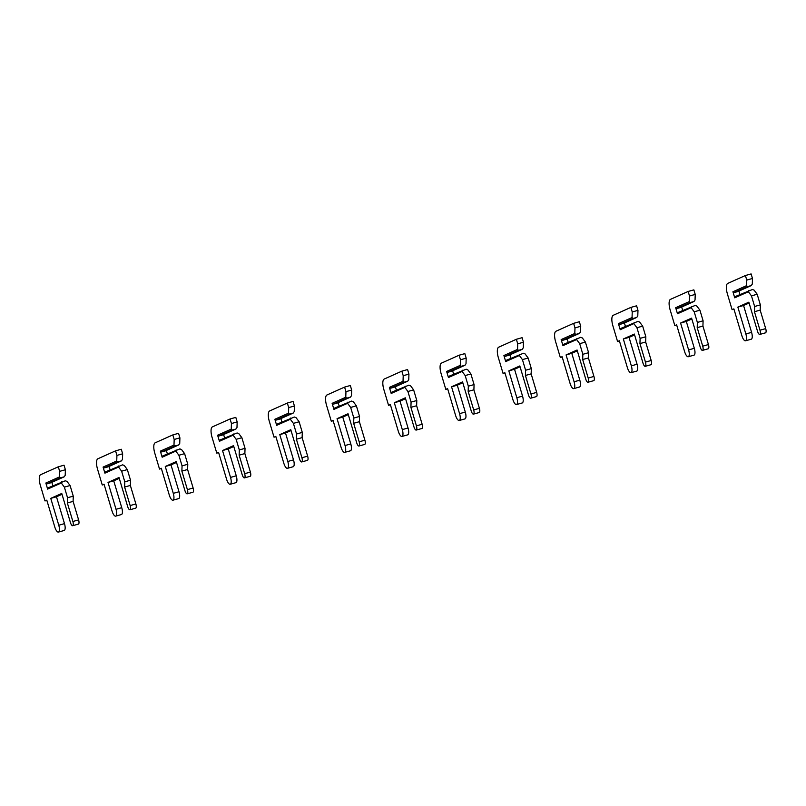<?xml version="1.0" encoding="UTF-8"?>
<svg xmlns="http://www.w3.org/2000/svg" width="806" height="806" viewBox="0 0 806 806"><rect width="100%" height="100%" fill="white"/><g stroke="black" fill="none" stroke-linecap="round" stroke-linejoin="round"><path stroke-width="1.21" d="M58.304 466.795L64.037 465.203L65.387 469.747L65.205 475.339L64.168 476.83L50.879 482.774L47.161 483.812L45.841 483.026L47.645 489.101L48.33 487.761L65.346 480.779L67.019 481.404L70.092 485.534L64.369 487.126L67.533 497.745L67.361 502.984L72.883 521.492A3.808 1.33 74.4 0 1 72.681 525.703A3.808 1.33 74.4 0 1 70.444 522.58L61.76 493.453L50.758 498.37L58.767 525.23A6.186 2.156 74.4 0 1 58.435 532.071A6.186 2.156 74.4 0 1 54.788 527.003L46.788 500.143L45.005 500.939L40.3 485.162A9.511 3.315 74.4 0 1 40.643 474.694L58.304 466.795L59.664 471.349L59.483 476.93L60.45 477.867L47.161 483.812M64.168 476.83L60.45 477.867M65.387 469.747L59.664 471.349M47.645 489.101L61.296 482.995L64.369 487.126M45.841 483.026L59.483 476.93M61.296 482.995L61.619 481.817M51.836 482.351L52.843 485.736M70.092 485.534L73.265 496.153L73.094 501.382L78.605 519.9A3.808 1.33 74.4 0 1 78.404 524.112L72.681 525.703M62.012 494.31L56.48 496.778L64.49 523.628A6.186 2.156 74.4 0 1 64.158 530.479L58.435 532.071M73.265 496.153L67.533 497.745M73.094 501.382L67.361 502.984M56.48 496.778L50.758 498.37M46.869 500.425L45.005 500.939M115.57 450.856L121.293 449.254L122.653 453.808L122.472 459.4L121.424 460.891L108.135 466.835L104.417 467.873L103.097 467.087L104.901 473.162L105.586 471.822L122.603 464.84L124.275 465.465L127.348 469.596L121.625 471.188L124.789 481.807L124.628 487.046L130.139 505.553A3.808 1.33 74.4 0 1 129.937 509.765A3.808 1.33 74.4 0 1 127.701 506.642L119.016 477.515L108.014 482.431L116.024 509.291A6.186 2.156 74.4 0 1 115.691 516.132A6.186 2.156 74.4 0 1 112.054 511.064L104.045 484.205L102.261 485L97.556 469.223A9.511 3.315 74.4 0 1 97.899 458.755L115.57 450.856L116.92 455.4L116.739 460.992L117.706 461.929L104.417 467.873M121.424 460.891L117.706 461.929M122.653 453.808L116.92 455.4M104.901 473.162L118.553 467.057L121.625 471.188M103.097 467.087L116.739 460.992M118.553 467.057L118.875 465.878M109.092 466.412L110.1 469.797M127.348 469.596L130.522 480.215L130.35 485.444L135.871 503.962A3.808 1.33 74.4 0 1 135.67 508.173L129.937 509.765M119.268 478.361L113.737 480.839L121.746 507.689A6.186 2.156 74.4 0 1 121.424 514.54L115.691 516.132M130.522 480.215L124.789 481.807M130.35 485.444L124.628 487.046M113.737 480.839L108.014 482.431M104.125 484.487L102.261 485M172.827 434.918L178.549 433.316L179.909 437.87L179.728 443.451L178.68 444.952L165.391 450.897L161.674 451.934L160.354 451.148L162.167 457.224L162.852 455.884L179.859 448.902L181.531 449.526L184.614 453.647L178.882 455.249L182.055 465.868L181.884 471.107L187.395 489.615A3.808 1.33 74.4 0 1 187.194 493.826A3.808 1.33 74.4 0 1 184.957 490.703L176.272 461.576L165.27 466.493L173.28 493.353A6.186 2.156 74.4 0 1 172.947 500.194A6.186 2.156 74.4 0 1 169.31 495.126L161.301 468.266L159.517 469.062L154.812 453.284A9.511 3.315 74.4 0 1 155.155 442.816L172.827 434.918L174.177 439.461L173.995 445.053L174.962 445.99L161.674 451.934M178.68 444.952L174.962 445.99M179.909 437.87L174.177 439.461M162.167 457.224L175.809 451.118L178.882 455.249M160.354 451.148L173.995 445.053M175.809 451.118L176.141 449.939M166.348 450.473L167.366 453.859M184.614 453.647L187.778 464.276L187.607 469.505L193.128 488.023A3.808 1.33 74.4 0 1 192.926 492.234L187.194 493.826M176.524 462.422L171.003 464.901L179.003 491.751A6.186 2.156 74.4 0 1 178.68 498.602L172.947 500.194M187.778 464.276L182.055 465.868M187.607 469.505L181.884 471.107M171.003 464.901L165.27 466.493M161.381 468.548L159.517 469.062M230.083 418.979L235.805 417.377L237.166 421.931L236.984 427.512L235.936 429.014L222.647 434.958L218.93 435.996L217.61 435.21L219.423 441.285L220.109 439.945L237.115 432.963L238.788 433.588L241.871 437.708L236.138 439.31L239.311 449.929L239.14 455.158L244.661 473.676A3.808 1.33 74.4 0 1 244.45 477.887A3.808 1.33 74.4 0 1 242.213 474.764L233.528 445.637L222.527 450.554L230.536 477.414A6.186 2.156 74.4 0 1 230.204 484.255A6.186 2.156 74.4 0 1 226.567 479.187L218.557 452.327L216.774 453.123L212.069 437.346A9.511 3.315 74.4 0 1 212.411 426.878L230.083 418.979L231.433 423.523L231.251 429.114L232.219 430.051L218.93 435.996M235.936 429.014L232.219 430.051M237.166 421.931L231.433 423.523M219.423 441.285L233.065 435.18L236.138 439.31M217.61 435.21L231.251 429.114M233.065 435.18L233.397 434.001M223.605 434.535L224.622 437.92M241.871 437.708L245.034 448.338L244.863 453.566L250.384 472.084A3.808 1.33 74.4 0 1 250.182 476.296L244.45 477.887M233.78 446.484L228.259 448.962L236.259 475.812A6.186 2.156 74.4 0 1 235.936 482.663L230.204 484.255M245.034 448.338L239.311 449.929M244.863 453.566L239.14 455.158M228.259 448.962L222.527 450.554M218.638 452.609L216.774 453.123M287.339 403.04L293.062 401.438L294.422 405.992L294.24 411.574L293.193 413.075L279.914 419.019L276.186 420.057L274.866 419.271L276.68 425.346L277.365 424.006L294.371 417.024L296.044 417.649L299.127 421.77L293.404 423.372L296.568 433.991L296.396 439.22L301.918 457.737A3.808 1.33 74.4 0 1 301.716 461.949A3.808 1.33 74.4 0 1 299.469 458.826L290.785 429.699L279.783 434.615L287.792 461.465A6.186 2.156 74.4 0 1 287.47 468.316A6.186 2.156 74.4 0 1 283.823 463.249L275.813 436.389L274.03 437.184L269.335 421.407A9.511 3.315 74.4 0 1 269.667 410.939L287.339 403.04L288.699 407.584L288.518 413.176L289.475 414.113L276.186 420.057M293.193 413.075L289.475 414.113M294.422 405.992L288.699 407.584M276.68 425.346L290.321 419.241L293.404 423.372M274.866 419.271L288.518 413.176M290.321 419.241L290.654 418.062M280.871 418.596L281.878 421.981M299.127 421.77L302.29 432.399L302.119 437.628L307.64 456.146A3.808 1.33 74.4 0 1 307.439 460.357L301.716 461.949M291.037 430.545L285.515 433.024L293.515 459.873A6.186 2.156 74.4 0 1 293.193 466.724L287.47 468.316M302.29 432.399L296.568 433.991M302.119 437.628L296.396 439.22M285.515 433.024L279.783 434.615M275.904 436.671L274.03 437.184M344.595 387.102L350.318 385.5L351.678 390.054L351.497 395.635L350.459 397.136L337.17 403.081L333.442 404.118L332.122 403.332L333.936 409.408L334.621 408.068L351.628 401.086L353.31 401.71L356.383 405.831L350.66 407.433L353.824 418.052L353.653 423.281L359.174 441.799A3.808 1.33 74.4 0 1 358.972 446.01A3.808 1.33 74.4 0 1 356.726 442.887L348.041 413.76L337.049 418.677L345.049 445.527A6.186 2.156 74.4 0 1 344.726 452.378A6.186 2.156 74.4 0 1 341.079 447.31L333.069 420.45L331.296 421.246L326.591 405.468A9.511 3.315 74.4 0 1 326.924 395L344.595 387.102L345.955 391.645L345.774 397.237L346.731 398.174L333.442 404.118M350.459 397.136L346.731 398.174M351.678 390.054L345.955 391.645M333.936 409.408L347.577 403.302L350.66 407.433M332.122 403.332L345.774 397.237M347.577 403.302L347.91 402.123M338.127 402.657L339.135 406.043M356.383 405.831L359.547 416.46L359.375 421.689L364.896 440.207A3.808 1.33 74.4 0 1 364.695 444.418L358.972 446.01M348.293 414.606L342.772 417.085L350.781 443.935A6.186 2.156 74.4 0 1 350.449 450.786L344.726 452.378M359.547 416.46L353.824 418.052M359.375 421.689L353.653 423.281M342.772 417.085L337.049 418.677M333.16 420.732L331.296 421.246M401.851 371.153L407.584 369.561L408.934 374.115L408.753 379.697L407.715 381.198L394.426 387.142L390.698 388.18L389.379 387.394L391.192 393.469L391.877 392.129L408.884 385.147L410.566 385.772L413.639 389.892L407.917 391.494L411.08 402.113L410.909 407.342L416.43 425.86A3.808 1.33 74.4 0 1 416.228 430.072A3.808 1.33 74.4 0 1 413.982 426.948L405.297 397.821L394.305 402.738L402.305 429.588A6.186 2.156 74.4 0 1 401.982 436.439A6.186 2.156 74.4 0 1 398.335 431.371L390.336 404.511L388.552 405.307L383.847 389.53A9.511 3.315 74.4 0 1 384.19 379.062L401.851 371.153L403.212 375.707L403.03 381.298L403.987 382.235L390.698 388.18M407.715 381.198L403.987 382.235M408.934 374.115L403.212 375.707M391.192 393.469L404.834 387.364L407.917 391.494M389.379 387.394L403.03 381.298M404.834 387.364L405.166 386.185M395.383 386.719L396.391 390.104M413.639 389.892L416.803 400.522L416.631 405.75L422.153 424.258A3.808 1.33 74.4 0 1 421.951 428.48L416.228 430.072M405.559 398.668L400.028 401.146L408.038 427.996A6.186 2.156 74.4 0 1 407.705 434.847L401.982 436.439M416.803 400.522L411.08 402.113M416.631 405.75L410.909 407.342M400.028 401.146L394.305 402.738M390.416 404.793L388.552 405.307M459.108 355.214L464.84 353.622L466.19 358.176L466.009 363.758L464.971 365.259L451.682 371.203L447.965 372.241L446.645 371.455L448.448 377.53L449.133 376.18L466.15 369.208L467.823 369.833L470.895 373.954L465.173 375.556L468.336 386.175L468.165 391.404L473.686 409.922A3.808 1.33 74.4 0 1 473.485 414.133A3.808 1.33 74.4 0 1 471.238 411.01L462.553 381.883L451.562 386.799L459.571 413.649A6.186 2.156 74.4 0 1 459.239 420.5A6.186 2.156 74.4 0 1 455.591 415.433L447.592 388.573L445.809 389.369L441.104 373.591A9.511 3.315 74.4 0 1 441.446 363.123L459.108 355.214L460.468 359.768L460.286 365.36L461.244 366.297L447.965 372.241M464.971 365.259L461.244 366.297M466.19 358.176L460.468 359.768M448.448 377.53L462.1 371.425L465.173 375.556M446.645 371.455L460.286 365.36M462.1 371.425L462.422 370.246M452.64 370.78L453.647 374.165M470.895 373.954L474.069 384.583L473.898 389.812L479.409 408.32A3.808 1.33 74.4 0 1 479.207 412.531L473.485 414.133M462.815 382.729L457.284 385.208L465.294 412.057A6.186 2.156 74.4 0 1 464.961 418.898L459.239 420.5M474.069 384.583L468.336 386.175M473.898 389.812L468.165 391.404M457.284 385.208L451.562 386.799M447.673 388.855L445.809 389.369M516.364 339.276L522.097 337.684L523.447 342.238L523.265 347.819L522.228 349.32L508.939 355.265L505.221 356.302L503.901 355.517L505.705 361.592L506.39 360.242L523.406 353.27L525.079 353.894L528.152 358.015L522.429 359.607L525.593 370.236L525.421 375.465L530.942 393.983A3.808 1.33 74.4 0 1 530.741 398.194A3.808 1.33 74.4 0 1 528.504 395.071L519.82 365.944L508.818 370.861L516.827 397.711A6.186 2.156 74.4 0 1 516.495 404.562A6.186 2.156 74.4 0 1 512.858 399.494L504.848 372.634L503.065 373.43L498.36 357.652A9.511 3.315 74.4 0 1 498.702 347.185L516.364 339.276L517.724 343.83L517.543 349.411L518.51 350.358L505.221 356.302M522.228 349.32L518.51 350.358M523.447 342.238L517.724 343.83M505.705 361.592L519.356 355.486L522.429 359.607M503.901 355.517L517.543 349.411M519.356 355.486L519.679 354.308M509.896 354.841L510.903 358.227M528.152 358.015L531.325 368.634L531.154 373.873L536.665 392.381A3.808 1.33 74.4 0 1 536.464 396.592L530.741 398.194M520.072 366.79L514.54 369.269L522.55 396.119A6.186 2.156 74.4 0 1 522.217 402.96L516.495 404.562M531.325 368.634L525.593 370.236M531.154 373.873L525.421 375.465M514.54 369.269L508.818 370.861M504.929 372.916L503.065 373.43M573.63 323.337L579.353 321.745L580.713 326.299L580.532 331.881L579.484 333.382L566.195 339.326L562.477 340.364L561.157 339.578L562.961 345.653L563.656 344.303L580.663 337.331L582.335 337.956L585.418 342.076L579.685 343.668L582.849 354.297L582.688 359.526L588.199 378.044A3.808 1.33 74.4 0 1 587.997 382.256A3.808 1.33 74.4 0 1 585.76 379.132L577.076 350.005L566.074 354.922L574.084 381.772A6.186 2.156 74.4 0 1 573.751 388.623A6.186 2.156 74.4 0 1 570.114 383.555L562.104 356.695L560.321 357.491L555.616 341.714A9.511 3.315 74.4 0 1 555.959 331.246L573.63 323.337L574.98 327.891L574.799 333.472L575.766 334.419L562.477 340.364M579.484 333.382L575.766 334.419M580.713 326.299L574.98 327.891M562.961 345.653L576.612 339.548L579.685 343.668M561.157 339.578L574.799 333.472M576.612 339.548L576.935 338.369M567.152 338.903L568.17 342.288M585.418 342.076L588.582 352.696L588.41 357.935L593.931 376.442A3.808 1.33 74.4 0 1 593.73 380.654L587.997 382.256M577.328 350.852L571.797 353.32L579.806 380.18A6.186 2.156 74.4 0 1 579.484 387.021L573.751 388.623M588.582 352.696L582.849 354.297M588.41 357.935L582.688 359.526M571.797 353.32L566.074 354.922M562.185 356.977L560.321 357.491M630.886 307.398L636.609 305.806L637.969 310.36L637.788 315.942L636.74 317.443L623.451 323.387L619.733 324.425L618.414 323.639L620.227 329.704L620.912 328.364L637.919 321.393L639.591 322.017L642.674 326.138L636.942 327.73L640.115 338.359L639.944 343.588L645.455 362.106A3.808 1.33 74.4 0 1 645.253 366.317A3.808 1.33 74.4 0 1 643.017 363.194L634.332 334.057L623.33 338.983L631.34 365.833A6.186 2.156 74.4 0 1 631.007 372.684A6.186 2.156 74.4 0 1 627.37 367.617L619.361 340.757L617.577 341.553L612.872 325.775A9.511 3.315 74.4 0 1 613.215 315.307L630.886 307.398L632.236 311.952L632.055 317.534L633.022 318.481L619.733 324.425M636.74 317.443L633.022 318.481M637.969 310.36L632.236 311.952M620.227 329.704L633.869 323.609L636.942 327.73M618.414 323.639L632.055 317.534M633.869 323.609L634.201 322.43M624.408 322.954L625.426 326.349M642.674 326.138L645.838 336.757L645.666 341.996L651.188 360.504A3.808 1.33 74.4 0 1 650.986 364.715L645.253 366.317M634.584 334.913L629.063 337.382L637.062 364.241A6.186 2.156 74.4 0 1 636.74 371.082L631.007 372.684M645.838 336.757L640.115 338.359M645.666 341.996L639.944 343.588M629.063 337.382L623.33 338.983M619.441 341.029L617.577 341.553M688.143 291.46L693.865 289.868L695.225 294.422L695.044 300.003L693.996 301.504L680.707 307.449L676.99 308.486L675.67 307.701L677.483 313.766L678.168 312.426L695.175 305.454L696.847 306.079L699.93 310.199L694.198 311.791L697.371 322.42L697.2 327.649L702.721 346.167A3.808 1.33 74.4 0 1 702.52 350.378A3.808 1.33 74.4 0 1 700.273 347.255L691.588 318.118L680.586 323.045L688.596 349.895A6.186 2.156 74.4 0 1 688.274 356.746A6.186 2.156 74.4 0 1 684.626 351.678L676.617 324.818L674.834 325.614L670.129 309.836A9.511 3.315 74.4 0 1 670.471 299.369L688.143 291.46L689.503 296.014L689.321 301.595L690.279 302.542L676.99 308.486M693.996 301.504L690.279 302.542M695.225 294.422L689.503 296.014M677.483 313.766L691.125 307.67L694.198 311.791M675.67 307.701L689.321 301.595M691.125 307.67L691.457 306.481M681.664 307.015L682.682 310.411M699.93 310.199L703.094 320.818L702.923 326.057L708.444 344.565A3.808 1.33 74.4 0 1 708.242 348.776L702.52 350.378M691.84 318.975L686.319 321.443L694.319 348.303A6.186 2.156 74.4 0 1 693.996 355.144L688.274 356.746M703.094 320.818L697.371 322.42M702.923 326.057L697.2 327.649M686.319 321.443L680.586 323.045M676.697 325.09L674.834 325.614M745.399 275.521L751.121 273.929L752.482 278.483L752.3 284.065L751.263 285.566L737.974 291.51L734.246 292.548L732.926 291.762L734.74 297.827L735.425 296.487L752.431 289.515L754.114 290.14L757.187 294.261L751.464 295.852L754.628 306.481L754.456 311.71L759.977 330.218A3.808 1.33 74.4 0 1 759.776 334.43A3.808 1.33 74.4 0 1 757.529 331.316L748.845 302.179L737.853 307.106L745.852 333.956A6.186 2.156 74.4 0 1 745.53 340.797A6.186 2.156 74.4 0 1 741.883 335.729L733.873 308.879L732.09 309.675L727.395 293.898A9.511 3.315 74.4 0 1 727.727 283.42L745.399 275.521L746.759 280.075L746.578 285.656L747.535 286.604L734.246 292.548M751.263 285.566L747.535 286.604M752.482 278.483L746.759 280.075M734.74 297.827L748.381 291.732L751.464 295.852M732.926 291.762L746.578 285.656M748.381 291.732L748.714 290.543M738.931 291.077L739.938 294.472M757.187 294.261L760.35 304.88L760.179 310.119L765.7 328.626A3.808 1.33 74.4 0 1 765.499 332.838L759.776 334.43M749.096 303.036L743.575 305.504L751.585 332.364A6.186 2.156 74.4 0 1 751.252 339.205L745.53 340.797M760.35 304.88L754.628 306.481M760.179 310.119L754.456 311.71M743.575 305.504L737.853 307.106M733.964 309.151L732.09 309.675M78.605 519.9L72.883 521.492M64.49 523.628L58.767 525.23M135.871 503.962L130.139 505.553M121.746 507.689L116.024 509.291M193.128 488.023L187.395 489.615M179.003 491.751L173.28 493.353M250.384 472.084L244.661 473.676M236.259 475.812L230.536 477.414M307.64 456.146L301.918 457.737M293.515 459.873L287.792 461.465M364.896 440.207L359.174 441.799M350.781 443.935L345.049 445.527M422.153 424.258L416.43 425.86M408.038 427.996L402.305 429.588M479.409 408.32L473.686 409.922M465.294 412.057L459.571 413.649M536.665 392.381L530.942 393.983M522.55 396.119L516.827 397.711M593.931 376.442L588.199 378.044M579.806 380.18L574.084 381.772M651.188 360.504L645.455 362.106M637.062 364.241L631.34 365.833M708.444 344.565L702.721 346.167M694.319 348.303L688.596 349.895M765.7 328.626L759.977 330.218M751.585 332.364L745.852 333.956"/></g></svg>
